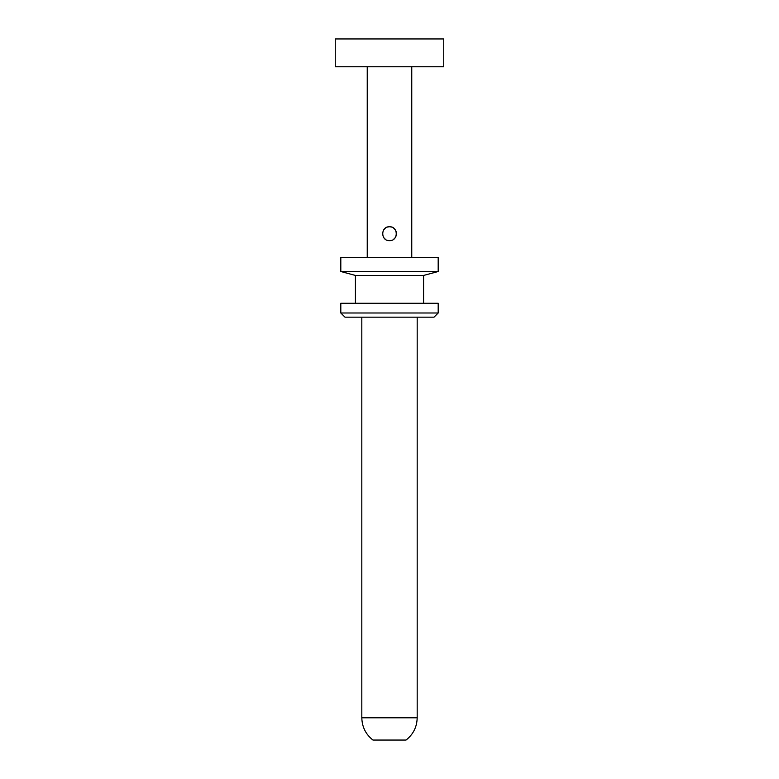 <?xml version="1.0" encoding="UTF-8"?>
<svg xmlns="http://www.w3.org/2000/svg" width="779" height="779" viewBox="0 0 779 779"><rect width="100%" height="100%" fill="white"/><g stroke="black" fill="none" stroke-linecap="round" stroke-linejoin="round"><path stroke-width="1.17" d="M389.5 303.255L438.188 303.255L438.188 312.992L340.812 312.992L340.812 303.255L389.5 303.255M438.188 312.992L434.01 317.16L344.99 317.16L340.812 312.992M361.816 717.79L417.184 717.79C416.96 726.953 413.25 734.373 406.054 740.05L372.946 740.05C365.75 734.373 362.04 726.953 361.816 717.79L361.816 317.16M355.419 303.255L355.419 275.435L423.581 275.435L438.188 271.52L438.188 257.352L340.812 257.352L340.812 271.52L438.188 271.52M391.642 227.078L389.5 226.747C398.478 226.329 398.478 241.071 389.5 240.653L391.633 240.322M393.57 239.348L395.196 237.692M395.742 236.767L396.17 235.667M396.18 231.762L395.927 231.051M395.187 229.698L393.57 228.052M387.377 240.322L389.5 240.653C380.522 241.071 380.532 226.329 389.5 226.747L387.377 227.078M385.43 228.062L383.784 229.737M383.784 237.663L385.43 239.338M389.5 66.77L443.748 66.77L443.748 38.95L335.252 38.95L335.252 66.77L389.5 66.77M417.184 717.79L417.184 317.16M423.581 303.255L423.581 275.435M355.419 275.435L340.812 271.52M411.76 257.352L411.76 66.77M367.24 257.352L367.24 66.77"/></g></svg>
